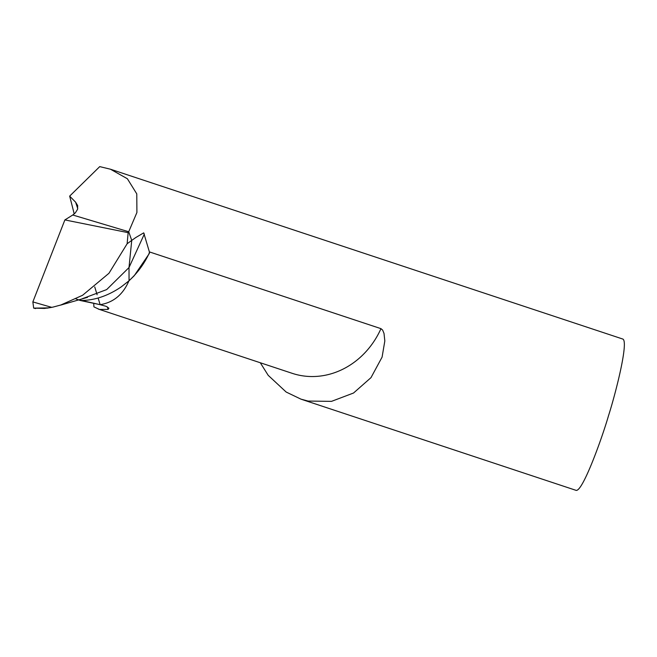 <?xml version="1.0" encoding="UTF-8"?>
<svg xmlns="http://www.w3.org/2000/svg" width="657" height="657" viewBox="0 0 657 657"><rect width="100%" height="100%" fill="white"/><g stroke="black" fill="none" stroke-linecap="round" stroke-linejoin="round"><path stroke-width="0.99" d="M74.208 213.919A2380.525 1072.955 -73.3 0 0 69.658 196.123L75.621 202.192L77.674 205.592L77.583 209.279L75.35 212.852L72.763 215.003L128.715 231.749L72.763 215.003L64.879 219.923L128.148 232.66L127.13 243.772L131.737 240.388L128.715 231.749L128.148 232.66M127.13 243.772L108.955 273.279L82.593 295.272L60.83 305.004L52.88 307.131L44.495 308.437L33.679 308.125L32.85 301.908L64.879 219.923L72.763 215.003M46.967 308.166L51.739 307.361L32.85 301.908L33.679 308.125L35.667 308.568M78.561 299.797L100.143 304.684C113.415 302.524 122.999 294.607 128.895 280.909C122.999 294.607 113.415 302.524 100.143 304.684L106.204 306.351L108.906 308.223L108.085 309.431L107.387 306.909M32.85 301.908L64.879 219.923M69.658 196.123L99.733 166.615L110.442 169.21L127.384 178.753L136.771 193.864L136.911 212.498L128.715 231.749L131.737 240.388L129.002 267.555L131.737 240.388L135.859 237.489L143.719 232.857L149.385 251.894L149.246 253.618L134.192 275.768L129.059 280.769L129.002 267.555L129.059 280.769L121.192 286.904C107.707 296.061 94.058 300.586 80.236 300.479M48.511 307.862L43.165 307.993L44.495 308.437M33.679 308.125L43.165 307.993M300.947 399.152L576.173 490.385C582.825 491.452 602.116 437.956 608.563 415.536C615.593 393.658 628.716 342.141 622.918 339.086L110.442 169.21M149.246 253.618A87.077 77.723 -71.7 0 0 149.747 252.009L380.961 328.656L382.62 330.06L384.008 333.411L384.83 340.95L382.087 357.121L370.983 377.652L353.54 393.017L331.506 401.361L308.092 401.066L300.947 399.144L286.173 392.048L268.196 375.328L260.295 362.754M93.721 303.411L93.926 306.885L99.371 309.414L108.085 309.431M77.748 208.639L75.621 202.192M149.303 252.986A79.16 70.66 108.3 0 1 129.068 280.646M94.731 286.92L97.121 294.755M98.107 297.999L100.143 304.684L80.236 300.479L75.933 298.902M48.24 307.944L51.246 307.443M82.051 298.82L106.656 289.597L129.002 267.555L144.359 234.015M380.961 328.656A79.16 70.66 108.3 0 1 292.184 373.324L98.271 309.045M60.846 305.053L87.512 297.35"/></g></svg>
